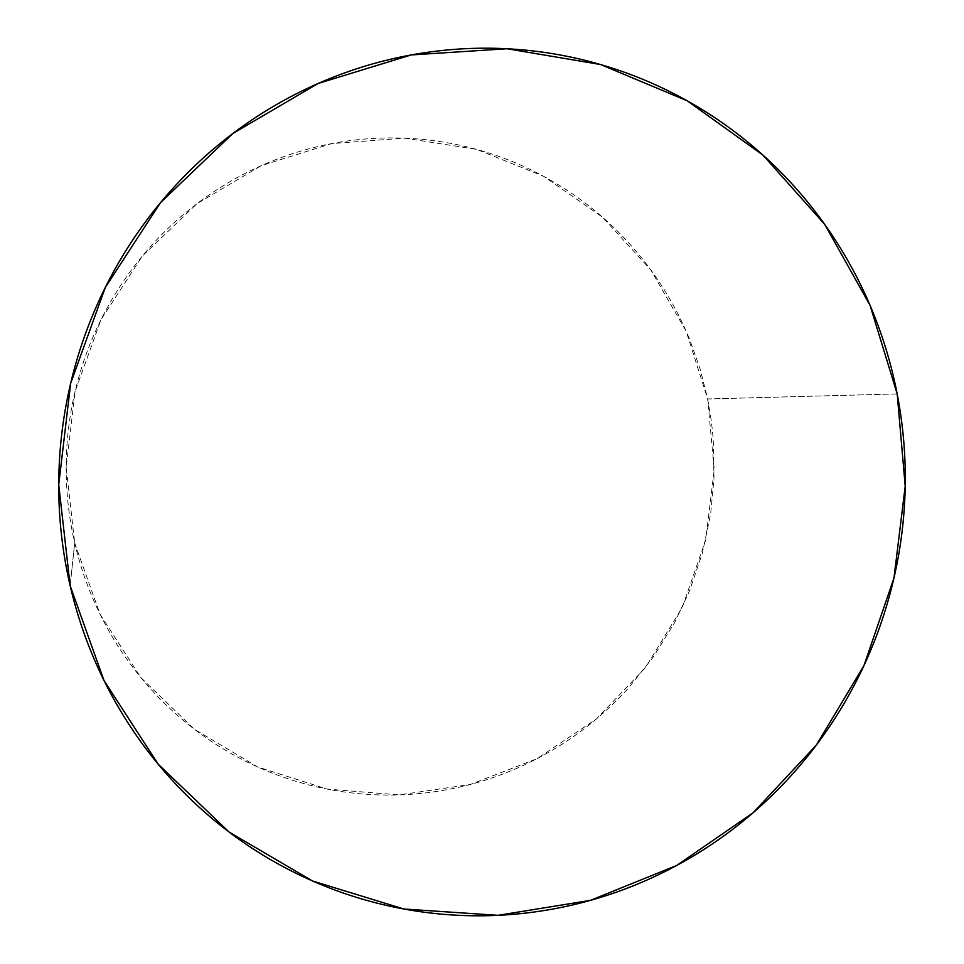 <?xml version="1.0" encoding="UTF-8"?>
<svg xmlns="http://www.w3.org/2000/svg" width="964" height="964" viewBox="0 0 964 964"><rect width="100%" height="100%" fill="white"/><g stroke="black" fill="none" stroke-linecap="round" stroke-linejoin="round"><path stroke-width="0.72" stroke-dasharray="4.82 3.62" d="M897.183 393.927L707.66 398.976L686.199 331.267L650.628 269.655L602.392 217.093L543.527 176.243L476.65 149.384L404.904 138.165L331.833 143.564L261.208 165.688L196.873 203.741L142.419 255.954L101.015 319.65L75.096 391.408L66.167 467.263L74.698 542.973L70.143 585.702L74.698 542.973L100.111 614.333L140.816 677.511L194.342 729.218L257.629 766.958L327.17 789.106L399.289 794.902L470.396 784.455L537.081 758.668L596.294 719.048L645.446 667.691L682.416 607.091L705.672 540.057L714.228 469.637L707.66 398.976L897.183 393.927M707.66 398.976L711.348 420.894L713.215 438.548L713.987 478.53L710.649 513.86L702.419 552.975L689.561 590.836L674.426 622.937L653.351 656.966L628.335 688.176C614.345 703.6 599.018 717.59 582.34 730.146C565.663 742.678 547.913 753.523 529.091 762.681C510.269 771.827 490.7 779.081 470.396 784.455C450.08 789.817 429.39 793.155 408.314 794.469C387.227 795.77 366.151 794.975 345.1 792.095C324.037 789.191 303.395 784.214 283.163 777.153C262.943 770.079 243.555 761.006 224.986 749.956C206.417 738.894 189.077 726.025 172.954 711.348C156.843 696.659 142.298 680.439 129.321 662.678C116.367 644.904 105.281 625.937 96.063 605.79C86.856 585.63 79.735 564.687 74.698 542.973C69.685 521.247 66.877 499.195 66.275 476.819C65.697 454.442 67.347 432.221 71.228 410.158C75.132 388.082 81.181 366.645 89.375 345.823C97.593 325.001 107.775 305.251 119.922 286.561C132.08 267.884 145.925 250.652 161.47 234.867C177.015 219.093 193.921 205.079 212.164 192.812C230.42 180.569 249.616 170.315 269.775 162.024C289.935 153.758 310.613 147.6 331.833 143.564C353.053 139.527 374.357 137.647 395.77 137.912C417.183 138.201 438.271 140.575 459.045 145.058C479.807 149.553 499.87 156.011 519.235 164.434C538.575 172.869 556.879 183.076 574.134 195.053C591.378 207.031 607.284 220.539 621.852 235.565C636.397 250.592 649.375 266.847 660.774 284.32C672.161 301.804 681.789 320.181 689.67 339.461L700.081 368.802L707.66 398.976"/><path stroke-width="1.45" d="M70.143 585.702L58.72 484.675L70.661 383.323L105.293 287.489L160.518 202.633L232.914 133.454L318.132 83.47L411.206 54.936L507.004 48.742L600.512 64.516L687.163 100.774L762.994 155.12L824.786 224.504L870.07 305.383L897.183 393.927L905.208 486.157L893.965 578.051L863.937 665.63L816.363 745.064L753.113 812.76L676.728 865.455L590.414 900.364L498.002 915.33L403.82 909.004L312.565 881L229.107 832.065L158.192 764.199L104.052 680.62L70.143 585.702C63.443 556.746 59.684 527.332 58.876 497.448C58.105 467.564 60.31 437.861 65.492 408.362C70.709 378.876 78.795 350.221 89.748 322.41C100.726 294.623 114.318 268.269 130.514 243.374C146.733 218.491 165.193 195.584 185.871 174.641C206.561 153.722 229.01 135.189 253.207 119.042C277.403 102.931 302.817 89.483 329.435 78.699C356.065 67.95 383.323 60.033 411.206 54.936C439.102 49.875 467.046 47.658 495.05 48.296C523.054 48.971 550.577 52.393 577.605 58.587C604.633 64.793 630.673 73.565 655.737 84.916C680.789 96.267 704.419 109.92 726.651 125.862C748.859 141.816 769.296 159.711 787.962 179.557C806.603 199.415 823.196 220.816 837.728 243.784C852.248 266.763 864.491 290.863 874.481 316.108C884.446 341.352 892.013 367.296 897.183 393.927C902.34 420.569 905.039 447.441 905.268 474.565C905.485 501.69 903.244 528.609 898.569 555.336C893.857 582.051 886.784 608.115 877.336 633.541C867.865 658.966 856.177 683.319 842.247 706.6C828.305 729.869 812.339 751.679 794.36 772.007C776.357 792.336 756.62 810.808 735.134 827.461C713.625 844.078 690.718 858.55 666.401 870.841C642.084 883.12 616.755 892.965 590.414 900.364C564.073 907.751 537.189 912.498 509.751 914.607C482.301 916.692 454.815 916.041 427.281 912.619C399.747 909.185 372.694 902.979 346.136 894.014C319.578 885.024 294.056 873.372 269.558 859.057C245.073 844.705 222.154 827.919 200.801 808.688C179.461 789.432 160.169 768.079 142.925 744.63C125.706 721.156 110.944 696.032 98.653 669.281C86.386 642.506 76.879 614.646 70.143 585.702"/></g></svg>
